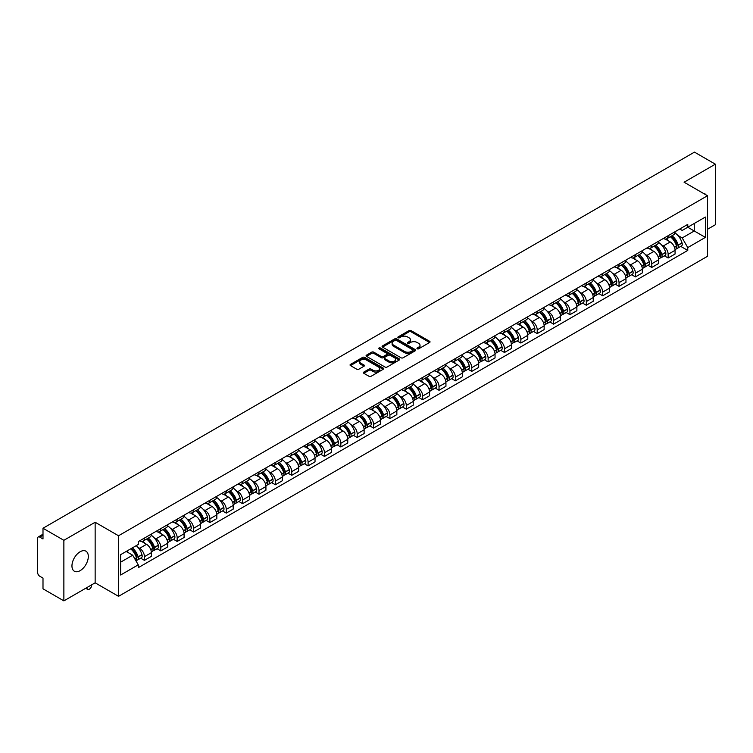<?xml version="1.0" encoding="UTF-8"?>
<svg xmlns="http://www.w3.org/2000/svg" width="753" height="753" viewBox="0 0 753 753"><rect width="100%" height="100%" fill="white"/><g stroke="black" fill="none" stroke-linecap="round" stroke-linejoin="round"><path stroke-width="1.13" d="M417.237 348.808A1.017 0.593 0 0 0 418.677 348.808L429.615 342.493A1.459 0.838 0 0 0 430.038 341.9A1.459 0.838 0 0 0 429.615 341.297L411.082 330.605A1.459 0.838 0 0 0 409.02 330.605L398.083 336.92A1.017 0.593 0 0 0 399.523 337.749L400.935 336.93A4.659 2.692 0 0 1 407.524 336.93L409.077 337.824A4.659 2.692 0 0 1 410.441 339.725A4.659 2.692 0 0 1 409.077 341.627L407.655 342.446A1.017 0.593 0 0 0 409.095 343.274L410.517 342.464A4.659 2.692 0 0 1 417.106 342.464L418.649 343.349A4.659 2.692 0 0 1 420.014 345.26A4.659 2.692 0 0 1 418.649 347.161L417.237 347.971A1.017 0.593 0 0 0 417.237 348.808L417.237 347.971M80.138 570.652A11.568 6.683 120 0 0 87.696 560.448A11.568 6.683 120 0 0 85.927 551.177A11.568 6.683 120 0 0 80.138 551.751A11.568 6.683 120 0 0 72.58 561.945A11.568 6.683 120 0 0 74.349 571.226A11.568 6.683 120 0 0 80.138 570.652M706.107 194.942A11.568 6.683 120 0 0 704.874 193.832A11.568 6.683 120 0 0 703.293 193.323M363.812 372.095A1.459 0.838 0 0 0 363.388 372.688A1.459 0.838 0 0 0 363.812 373.29L369.017 376.293A1.459 0.838 0 0 0 371.078 376.293L383.23 369.271A1.459 0.838 0 0 0 383.654 368.678A1.459 0.838 0 0 0 383.23 368.085L364.687 357.383A1.459 0.838 0 0 0 362.635 357.383L350.484 364.396A1.459 0.838 0 0 0 350.051 364.989A1.459 0.838 0 0 0 350.484 365.591L356.762 369.215A1.459 0.838 0 0 0 358.823 369.215L364.019 366.212A1.459 0.838 0 0 0 364.452 365.619A1.459 0.838 0 0 0 364.019 365.026L360.903 363.228A3.897 2.25 0 0 1 359.765 361.638A3.897 2.25 0 0 1 362.174 359.558A3.897 2.25 0 0 1 366.419 360.047L378.618 367.088A3.897 2.25 0 0 1 379.757 368.678A3.897 2.25 0 0 1 377.357 370.758A3.897 2.25 0 0 1 373.111 370.269L371.078 369.092A1.459 0.838 0 0 0 369.017 369.092L363.812 372.095L363.812 373.29M118.532 535.76L95.142 522.253L63.873 540.306L42.996 528.248L694.473 152.125L715.35 164.182L684.091 182.226L707.481 195.733L118.532 535.76L118.532 596.329L707.481 256.302L707.481 195.733M401.038 357.797A1.459 0.838 0 0 0 403.1 357.797L415.251 350.785A1.459 0.838 0 0 0 415.675 350.192A1.459 0.838 0 0 0 415.251 349.599L396.718 338.897A1.459 0.838 0 0 0 394.657 338.897L382.505 345.909A1.459 0.838 0 0 0 382.082 346.502A1.459 0.838 0 0 0 382.505 347.095L401.038 357.797M379.361 349.025A1.017 0.593 0 0 1 380.397 349.176L399.222 360.038L387.089 367.04A1.459 0.838 0 0 1 385.028 367.04L366.495 356.338L366.495 355.152A1.459 0.838 0 0 0 366.071 355.745A1.459 0.838 0 0 0 366.495 356.338M366.495 355.152L371.69 352.15A1.459 0.838 0 0 1 373.752 352.15L381.272 356.489A1.459 0.838 0 0 0 383.333 356.489L386.778 354.503A1.459 0.838 0 0 0 387.202 353.91A1.459 0.838 0 0 0 386.778 353.308L378.957 348.79A1.017 0.593 0 0 1 380.397 347.961L399.241 358.842A1.459 0.838 0 0 1 399.664 359.435A1.459 0.838 0 0 1 399.241 360.028L399.241 358.842M63.873 540.306L63.873 600.875L42.996 588.818L42.996 578.097L39.749 576.224A2.965 1.713 -120 0 1 37.65 572.591L37.65 538.31A2.965 1.713 -120 0 1 38.262 536.945L42.996 534.216M707.481 229.288L715.35 224.752L715.35 164.182M63.873 600.875L95.142 582.822L118.532 596.329M42.996 528.248L42.996 538.969L39.749 537.096A2.965 1.713 -120 0 0 38.262 536.945M668.137 235.708A6.824 3.944 60 0 1 666.725 238.776L673.653 234.776A6.824 3.944 -120 0 0 675.065 231.717M661.567 244.941L663.318 245.949A6.824 3.944 60 0 1 668.146 254.307L675.065 250.307A6.824 3.944 -120 0 0 670.236 241.948L665.285 239.087M675.065 250.307L675.065 254.006L668.146 257.997L664.391 255.832M666.725 238.776A6.824 3.944 60 0 1 663.365 238.466M668.146 254.307L668.146 257.997M651.778 245.158A6.824 3.944 60 0 1 650.366 248.226L657.284 244.226A6.824 3.944 -120 0 0 658.696 241.158M648.022 265.282L651.778 267.447L658.696 263.446L658.696 259.757A6.824 3.944 -120 0 0 653.877 251.398L648.917 248.537M650.366 248.226A6.824 3.944 60 0 1 647.006 247.916M645.208 254.392L646.949 255.399A6.824 3.944 60 0 1 651.778 263.757L651.778 267.447M635.41 254.608A6.824 3.944 60 0 1 633.998 257.667L640.925 253.676A6.824 3.944 -120 0 0 642.337 250.608M631.654 274.732L635.41 276.897L642.337 272.897L642.337 269.207A6.824 3.944 -120 0 0 637.509 260.849L632.558 257.987M633.998 257.667A6.824 3.944 60 0 1 630.638 257.366M628.84 263.832L630.581 264.84A6.824 3.944 60 0 1 635.41 273.198L635.41 276.897M619.041 264.058A6.824 3.944 60 0 1 617.629 267.117L624.557 263.126A6.824 3.944 -120 0 0 625.969 260.058M615.295 284.182L619.041 286.347L625.969 282.347L625.969 278.657A6.824 3.944 -120 0 0 621.14 270.299L616.189 267.437M617.629 267.117A6.824 3.944 60 0 1 614.269 266.816M612.471 273.283L614.222 274.29A6.824 3.944 60 0 1 619.041 282.648L619.041 286.347M602.682 273.508A6.824 3.944 60 0 1 601.27 276.567L608.189 272.567A6.824 3.944 -120 0 0 609.601 269.508M598.927 293.623L602.682 295.797L609.601 291.797L609.601 288.098A6.824 3.944 -120 0 0 604.781 279.74L599.821 276.878M601.27 276.567A6.824 3.944 60 0 1 597.91 276.257M596.112 282.733L597.854 283.74A6.824 3.944 60 0 1 602.682 292.098L602.682 295.797M586.314 282.949A6.824 3.944 60 0 1 584.902 286.018L591.82 282.017A6.824 3.944 -120 0 0 593.242 278.958M582.558 303.073L586.314 305.238L593.242 301.247L593.242 297.548A6.824 3.944 -120 0 0 588.413 289.19L583.453 286.328M584.902 286.018A6.824 3.944 60 0 1 581.542 285.707M579.744 292.183L581.485 293.19A6.824 3.944 60 0 1 586.314 301.548L586.314 305.238M569.946 292.399A6.824 3.944 60 0 1 568.534 295.468L575.461 291.467A6.824 3.944 -120 0 0 576.873 288.408M566.19 312.523L569.946 314.688L576.873 310.697L576.873 306.998A6.824 3.944 -120 0 0 572.045 298.64L567.094 295.778M568.534 295.468A6.824 3.944 60 0 1 565.174 295.157M563.376 301.633L565.126 302.64A6.824 3.944 60 0 1 569.946 310.998L569.946 314.688M553.587 301.849A6.824 3.944 60 0 1 552.165 304.918L559.093 300.918A6.824 3.944 -120 0 0 560.505 297.849M549.831 321.973L553.587 324.138L560.505 320.138L560.505 316.448A6.824 3.944 -120 0 0 555.686 308.09L550.725 305.229M552.165 304.918A6.824 3.944 60 0 1 548.815 304.607M547.007 311.083L548.758 312.09A6.824 3.944 60 0 1 553.587 320.449L553.587 324.138M537.218 311.3A6.824 3.944 60 0 1 535.807 314.359L542.725 310.368A6.824 3.944 -120 0 0 544.137 307.299M533.463 331.424L537.218 333.588L544.146 329.588L544.146 325.898A6.824 3.944 -120 0 0 539.317 317.54L534.357 314.679M535.807 314.359A6.824 3.944 60 0 1 532.446 314.057M530.649 320.524L532.39 321.531A6.824 3.944 60 0 1 537.218 329.889L537.218 333.588M520.85 320.75A6.824 3.944 60 0 1 519.438 323.809L526.366 319.818A6.824 3.944 -120 0 0 527.778 316.749M517.095 340.864L520.85 343.039L527.778 339.038L527.778 335.349A6.824 3.944 -120 0 0 522.949 326.99L517.998 324.129M519.438 323.809A6.824 3.944 60 0 1 516.078 323.508M514.28 329.974L516.031 330.981A6.824 3.944 60 0 1 520.85 339.339L520.85 343.039M504.482 330.2A6.824 3.944 60 0 1 503.07 333.259L509.997 329.259A6.824 3.944 -120 0 0 511.409 326.2M500.736 350.314L504.491 352.489L511.409 348.488L511.409 344.789A6.824 3.944 -120 0 0 506.581 336.431L501.63 333.57M503.07 333.259A6.824 3.944 60 0 1 499.71 332.948M497.912 339.424L499.663 340.431A6.824 3.944 60 0 1 504.491 348.79L504.491 352.489M488.123 339.641A6.824 3.944 60 0 1 486.711 342.709L493.629 338.709A6.824 3.944 -120 0 0 495.041 335.65M484.367 359.765L488.123 361.929L495.041 357.939L495.041 354.239A6.824 3.944 -120 0 0 490.222 345.881L485.261 343.02M486.711 342.709A6.824 3.944 60 0 1 483.351 342.399M481.553 348.874L483.294 349.881A6.824 3.944 60 0 1 488.123 358.24L488.123 361.929M471.755 349.091A6.824 3.944 60 0 1 470.343 352.159L477.27 348.159A6.824 3.944 -120 0 0 478.682 345.1M467.999 369.215L471.755 371.38L478.682 367.389L478.682 363.69A6.824 3.944 -120 0 0 473.853 355.331L468.903 352.47M470.343 352.159A6.824 3.944 60 0 1 466.982 351.849M465.185 358.324L466.926 359.332A6.824 3.944 60 0 1 471.755 367.69L471.755 371.38M455.386 358.541A6.824 3.944 60 0 1 453.974 361.609L460.902 357.609A6.824 3.944 -120 0 0 462.314 354.541M451.64 378.665L455.386 380.83L462.314 376.829L462.314 373.14A6.824 3.944 -120 0 0 457.485 364.781L452.534 361.92M453.974 361.609A6.824 3.944 60 0 1 450.614 361.299M448.816 367.765L450.567 368.782A6.824 3.944 60 0 1 455.386 377.14L455.386 380.83M439.027 367.991A6.824 3.944 60 0 1 437.615 371.05L444.534 367.059A6.824 3.944 -120 0 0 445.945 363.991M435.272 388.115L439.027 390.28L445.945 386.28L445.945 382.59A6.824 3.944 -120 0 0 441.126 374.232L436.166 371.37M437.615 371.05A6.824 3.944 60 0 1 434.255 370.749M432.457 377.215L434.199 378.222A6.824 3.944 60 0 1 439.027 386.581L439.027 390.28M422.659 377.441A6.824 3.944 60 0 1 421.247 380.5L428.165 376.509A6.824 3.944 -120 0 0 429.587 373.441M418.903 397.556L422.659 399.73L429.587 395.73L429.587 392.04A6.824 3.944 -120 0 0 424.758 383.682L419.798 380.82M421.247 380.5A6.824 3.944 60 0 1 417.887 380.19M416.089 386.666L417.83 387.673A6.824 3.944 60 0 1 422.659 396.031L422.659 399.73M406.291 386.891A6.824 3.944 60 0 1 404.879 389.95L411.806 385.95A6.824 3.944 -120 0 0 413.218 382.891M402.535 407.006L406.291 409.18L413.218 405.18L413.218 401.481A6.824 3.944 -120 0 0 408.39 393.122L403.439 390.261M404.879 389.95A6.824 3.944 60 0 1 401.518 389.64M399.721 396.116L401.471 397.123A6.824 3.944 60 0 1 406.291 405.481L406.291 409.18M389.932 396.332A6.824 3.944 60 0 1 388.51 399.401L395.438 395.4A6.824 3.944 -120 0 0 396.85 392.341M386.176 416.456L389.932 418.621L396.85 414.63L396.85 410.931A6.824 3.944 -120 0 0 392.031 402.573L387.07 399.711M388.51 399.401A6.824 3.944 60 0 1 385.159 399.09M383.352 405.566L385.103 406.573A6.824 3.944 60 0 1 389.932 414.931L389.932 418.621M373.563 405.782A6.824 3.944 60 0 1 372.151 408.851L379.07 404.85A6.824 3.944 -120 0 0 380.481 401.791M369.808 425.906L373.563 428.071L380.491 424.08L380.491 420.381A6.824 3.944 -120 0 0 375.662 412.023L370.702 409.161M372.151 408.851A6.824 3.944 60 0 1 368.791 408.54M366.993 415.016L368.735 416.023A6.824 3.944 60 0 1 373.563 424.381L373.563 428.071M357.195 415.232A6.824 3.944 60 0 1 355.783 418.301L362.711 414.301A6.824 3.944 -120 0 0 364.123 411.232M353.439 435.356L357.195 437.521L364.123 433.521L364.123 429.831A6.824 3.944 -120 0 0 359.294 421.473L354.343 418.612M355.783 418.301A6.824 3.944 60 0 1 352.423 417.99M350.625 424.457L352.376 425.473A6.824 3.944 60 0 1 357.195 433.832L357.195 437.521M340.827 424.683A6.824 3.944 60 0 1 339.415 427.742L346.342 423.751A6.824 3.944 -120 0 0 347.754 420.682M337.08 444.807L340.836 446.971L347.754 442.971L347.754 439.281A6.824 3.944 -120 0 0 342.926 430.923L337.975 428.062M339.415 427.742A6.824 3.944 60 0 1 336.054 427.44M334.257 433.907L336.007 434.914A6.824 3.944 60 0 1 340.836 443.272L340.836 446.971M324.468 434.133A6.824 3.944 60 0 1 323.056 437.192L329.974 433.191A6.824 3.944 -120 0 0 331.386 430.132M320.712 454.247L324.468 456.422L331.386 452.421L331.386 448.732A6.824 3.944 -120 0 0 326.567 440.373L321.606 437.512M323.056 437.192A6.824 3.944 60 0 1 319.696 436.881M317.898 443.357L319.639 444.364A6.824 3.944 60 0 1 324.468 452.722L324.468 456.422M308.099 443.583A6.824 3.944 60 0 1 306.687 446.642L313.615 442.642A6.824 3.944 -120 0 0 315.027 439.583M304.344 463.697L308.099 465.872L315.027 461.871L315.027 458.172A6.824 3.944 -120 0 0 310.198 449.814L305.247 446.953M306.687 446.642A6.824 3.944 60 0 1 303.327 446.331M301.529 452.807L303.271 453.814A6.824 3.944 60 0 1 308.099 462.173L308.099 465.872M291.731 453.024A6.824 3.944 60 0 1 290.319 456.092L297.247 452.092A6.824 3.944 -120 0 0 298.659 449.033M287.985 473.148L291.731 475.312L298.659 471.322L298.659 467.622A6.824 3.944 -120 0 0 293.83 459.264L288.879 456.403M290.319 456.092A6.824 3.944 60 0 1 286.959 455.781M285.161 462.257L286.912 463.264A6.824 3.944 60 0 1 291.731 471.623L291.731 475.312M275.372 462.474A6.824 3.944 60 0 1 273.96 465.542L280.878 461.542A6.824 3.944 -120 0 0 282.29 458.483M271.617 482.598L275.372 484.763L282.29 480.772L282.29 477.073A6.824 3.944 -120 0 0 277.471 468.714L272.511 465.853M273.96 465.542A6.824 3.944 60 0 1 270.6 465.232M268.802 471.707L270.543 472.715A6.824 3.944 60 0 1 275.372 481.073L275.372 484.763M259.004 471.924A6.824 3.944 60 0 1 257.592 474.992L264.51 470.992A6.824 3.944 -120 0 0 265.931 467.924M255.248 492.048L259.004 494.213L265.931 490.212L265.931 486.523A6.824 3.944 -120 0 0 261.103 478.164L256.142 475.303M257.592 474.992A6.824 3.944 60 0 1 254.232 474.682M252.434 481.148L254.175 482.165A6.824 3.944 60 0 1 259.004 490.523L259.004 494.213M242.635 481.374A6.824 3.944 60 0 1 241.224 484.433L248.151 480.442A6.824 3.944 -120 0 0 249.563 477.374M238.88 501.498L242.635 503.663L249.563 499.663L249.563 495.973A6.824 3.944 -120 0 0 244.734 487.615L239.783 484.753M241.224 484.433A6.824 3.944 60 0 1 237.863 484.132M236.066 490.598L237.816 491.605A6.824 3.944 60 0 1 242.635 499.964L242.635 503.663M226.276 490.824A6.824 3.944 60 0 1 224.855 493.883L231.783 489.883A6.824 3.944 -120 0 0 233.195 486.824M222.521 510.939L226.276 513.113L233.195 509.113L233.195 505.414A6.824 3.944 -120 0 0 228.375 497.055L223.415 494.194M224.855 493.883A6.824 3.944 60 0 1 221.504 493.573M219.697 500.048L221.448 501.056A6.824 3.944 60 0 1 226.276 509.414L226.276 513.113M209.908 500.274A6.824 3.944 60 0 1 208.496 503.333L215.414 499.333A6.824 3.944 -120 0 0 216.836 496.274M206.153 520.389L209.908 522.563L216.836 518.563L216.836 514.864A6.824 3.944 -120 0 0 212.007 506.505L207.047 503.644M208.496 503.333A6.824 3.944 60 0 1 205.136 503.023M203.338 509.499L205.08 510.506A6.824 3.944 60 0 1 209.908 518.864L209.908 522.563M193.54 509.715A6.824 3.944 60 0 1 192.128 512.784L199.056 508.783A6.824 3.944 -120 0 0 200.467 505.724M189.784 529.839L193.54 532.004L200.467 528.013L200.467 524.314A6.824 3.944 -120 0 0 195.639 515.956L190.688 513.094M192.128 512.784A6.824 3.944 60 0 1 188.768 512.473M186.97 518.949L188.721 519.956A6.824 3.944 60 0 1 193.54 528.314L193.54 532.004M177.171 519.165A6.824 3.944 60 0 1 175.76 522.234L182.687 518.233A6.824 3.944 -120 0 0 184.099 515.165M173.425 539.289L177.181 541.454L184.099 537.463L184.099 533.764A6.824 3.944 -120 0 0 179.27 525.406L174.32 522.544M175.76 522.234A6.824 3.944 60 0 1 172.399 521.923M170.602 528.399L172.352 529.406A6.824 3.944 60 0 1 177.181 537.764L177.181 541.454M160.813 528.615A6.824 3.944 60 0 1 159.401 531.674L166.319 527.684A6.824 3.944 -120 0 0 167.731 524.615M157.057 548.739L160.813 550.904L167.731 546.904L167.731 543.214A6.824 3.944 -120 0 0 162.912 534.856L157.951 531.995M159.401 531.674A6.824 3.944 60 0 1 156.04 531.373M154.243 537.84L155.984 538.847A6.824 3.944 60 0 1 160.813 547.215L160.813 550.904M144.444 538.066A6.824 3.944 60 0 1 143.032 541.125L149.96 537.134A6.824 3.944 -120 0 0 151.372 534.065M140.689 558.189L144.444 560.354L151.372 556.354L151.372 552.664A6.824 3.944 -120 0 0 146.543 544.306L141.592 541.445M143.032 541.125A6.824 3.944 60 0 1 139.672 540.823M137.874 547.29L139.616 548.297A6.824 3.944 60 0 1 144.444 556.655L144.444 560.354M679.733 229.016L682.199 230.437L705.382 217.052L694.266 223.472L694.266 230.983L682.199 237.948L677.935 235.491M120.631 562.171L132.697 555.206L138.26 564.835L120.631 575.01L120.631 554.66L138.26 544.485L138.26 541.633L687.762 224.385L687.762 227.227L705.382 237.402L687.762 247.586L682.199 237.948M705.382 217.052L705.382 237.402M138.26 564.835L138.26 567.677L687.762 250.429L687.762 247.586M95.142 522.253L95.142 582.822M132.697 555.206L126.193 551.45M680.75 246.382L687.762 250.429M417.642 348.95L418.649 348.366A4.659 2.692 0 0 0 420.014 346.465L420.014 345.26M410.441 339.725L410.441 340.94A4.659 2.692 0 0 1 409.077 342.841L408.06 343.424M429.596 342.502L411.082 331.809A1.459 0.838 0 0 0 409.02 331.809L398.488 337.89M415.251 349.599L415.251 350.785L396.718 340.102A1.459 0.838 0 0 0 394.657 340.102L382.524 347.105L382.505 345.909M412.672 350.606A1.017 0.593 0 0 0 412.672 349.778L396.407 340.384A1.017 0.593 0 0 0 394.967 340.384L393.471 341.241A4.659 2.692 0 0 0 392.106 343.142A4.659 2.692 0 0 0 393.471 345.043L404.596 351.472A4.659 2.692 0 0 0 411.185 351.472L412.672 350.606L412.672 351.82A1.017 0.593 0 0 0 412.973 351.397L412.973 350.192M392.106 343.142L392.106 344.356A4.659 2.692 0 0 0 393.471 346.258L393.471 345.043M412.672 351.82L411.185 352.677A4.659 2.692 0 0 1 404.596 352.677L393.471 346.258M366.513 356.357L371.69 353.364L371.69 352.15M387.202 353.91L387.202 355.115A1.459 0.838 0 0 1 386.778 355.708L383.333 357.703A1.459 0.838 0 0 1 381.272 357.703L373.752 353.364A1.459 0.838 0 0 0 371.69 353.364M389.066 360.998A3.897 2.25 0 0 0 393.32 361.487A3.897 2.25 0 0 0 395.72 359.407A3.897 2.25 0 0 0 394.581 357.816L390.28 355.331A1.459 0.838 0 0 0 388.219 355.331L384.774 357.327A1.459 0.838 0 0 0 384.341 357.92A1.459 0.838 0 0 0 384.774 358.513L389.066 360.998L389.066 362.202A3.897 2.25 0 0 0 393.32 362.692A3.897 2.25 0 0 0 395.72 360.612L395.72 359.407M384.341 357.92L384.341 359.134A1.459 0.838 0 0 0 384.774 359.727L384.774 358.513M389.066 362.202L384.774 359.727M379.757 368.678L379.757 369.892A3.897 2.25 0 0 1 377.357 371.973A3.897 2.25 0 0 1 373.111 371.483L371.078 370.307A1.459 0.838 0 0 0 369.017 370.307L363.831 373.3M359.765 361.638L359.765 362.842A3.897 2.25 0 0 0 360.903 364.433L360.903 363.228M364 366.222L360.903 364.433M383.211 369.281L364.687 358.597A1.459 0.838 0 0 0 362.635 358.597L350.503 365.6M670.716 236.47A9.347 5.393 60 0 1 670.763 236.498A9.347 5.393 60 0 1 676.919 244.885L676.966 245.083A1.817 1.045 60 0 1 676.683 246.504A1.817 1.045 60 0 1 676.646 246.532M670.311 236.706A11.276 6.513 60 0 1 676.505 246.015L676.561 246.203A3.746 2.165 60 0 1 675.968 249.149L675.036 249.685M676.608 248.321A3.746 2.165 -120 0 0 677.644 248.179A3.746 2.165 -120 0 0 678.237 245.233L678.18 245.045A11.276 6.513 -120 0 0 671.987 235.736M674.923 232.912A11.276 6.513 60 0 1 682.011 242.833L682.067 243.021A3.746 2.165 60 0 1 681.474 245.967L677.644 248.179M666.461 238.908A11.276 6.513 60 0 1 668.815 241.129M674.302 241.148L675.733 241.977M654.348 245.92A9.347 5.393 60 0 1 654.395 245.949A9.347 5.393 60 0 1 660.55 254.335L660.607 254.523A1.817 1.045 60 0 1 660.315 255.954A1.817 1.045 60 0 1 660.277 255.973M653.943 246.156A11.276 6.513 60 0 1 660.136 255.455L660.193 255.653A3.746 2.165 60 0 1 659.6 258.59L658.668 259.136M660.24 257.761A3.746 2.165 -120 0 0 661.285 257.63A3.746 2.165 -120 0 0 661.878 254.683L661.821 254.486A11.276 6.513 -120 0 0 655.618 245.186M658.555 242.362A11.276 6.513 60 0 1 665.643 252.283L665.699 252.471A3.746 2.165 60 0 1 665.106 255.418L661.285 257.63M650.093 248.358A11.276 6.513 60 0 1 652.456 250.58M657.934 250.589L659.374 251.427M637.989 255.371A9.347 5.393 60 0 1 638.036 255.399A9.347 5.393 60 0 1 644.182 263.785L644.239 263.974A1.817 1.045 60 0 1 643.947 265.404A1.817 1.045 60 0 1 643.909 265.423M637.575 255.606A11.276 6.513 60 0 1 643.777 264.905L643.834 265.103A3.746 2.165 60 0 1 643.241 268.04L642.309 268.576M643.881 267.211A3.746 2.165 -120 0 0 644.916 267.07A3.746 2.165 -120 0 0 645.509 264.134L645.453 263.936A11.276 6.513 -120 0 0 639.259 254.636M642.196 251.813A11.276 6.513 60 0 1 649.284 261.724L649.34 261.922A3.746 2.165 60 0 1 648.747 264.858L644.916 267.07M633.734 257.799A11.276 6.513 60 0 1 636.087 260.03M641.565 260.039L643.006 260.867M621.62 264.821A9.347 5.393 60 0 1 621.667 264.84A9.347 5.393 60 0 1 627.814 273.235L627.87 273.424A1.817 1.045 60 0 1 627.588 274.854A1.817 1.045 60 0 1 627.541 274.873M621.216 265.056A11.276 6.513 60 0 1 627.409 274.356L627.465 274.553A3.746 2.165 60 0 1 626.873 277.49L625.941 278.026M627.513 276.662A3.746 2.165 -120 0 0 628.548 276.52A3.746 2.165 -120 0 0 629.141 273.584L629.084 273.386A11.276 6.513 -120 0 0 622.891 264.087M625.828 261.253A11.276 6.513 60 0 1 632.915 271.174L632.972 271.372A3.746 2.165 60 0 1 632.379 274.308L628.548 276.52M617.366 267.249A11.276 6.513 60 0 1 619.719 269.47M625.206 269.489L626.637 270.318M605.252 274.261A9.347 5.393 60 0 1 605.299 274.29A9.347 5.393 60 0 1 611.455 282.676L611.511 282.874A1.817 1.045 60 0 1 611.22 284.305A1.817 1.045 60 0 1 611.182 284.323M604.847 274.497A11.276 6.513 60 0 1 611.041 283.806L611.097 283.994A3.746 2.165 60 0 1 610.504 286.94L609.572 287.477M611.144 286.112A3.746 2.165 -120 0 0 612.189 285.971A3.746 2.165 -120 0 0 612.773 283.034L612.726 282.836A11.276 6.513 -120 0 0 606.523 273.537M609.459 270.704A11.276 6.513 60 0 1 616.547 280.624L616.603 280.822A3.746 2.165 60 0 1 616.01 283.759L612.189 285.971M600.998 276.699A11.276 6.513 60 0 1 603.36 278.921M608.838 278.939L610.278 279.768M588.893 283.712A9.347 5.393 60 0 1 588.94 283.74A9.347 5.393 60 0 1 595.086 292.126L595.143 292.324A1.817 1.045 60 0 1 594.851 293.745A1.817 1.045 60 0 1 594.814 293.774M588.479 283.947A11.276 6.513 60 0 1 594.682 293.256L594.729 293.444A3.746 2.165 60 0 1 594.145 296.39L593.213 296.927M594.785 295.562A3.746 2.165 -120 0 0 595.821 295.421A3.746 2.165 -120 0 0 596.414 292.475L596.357 292.286A11.276 6.513 -120 0 0 590.164 282.977M593.1 280.154A11.276 6.513 60 0 1 600.188 290.074L600.245 290.263A3.746 2.165 60 0 1 599.652 293.209L595.821 295.421M584.639 286.149A11.276 6.513 60 0 1 586.992 288.371M592.47 288.39L593.91 289.218M572.525 293.162A9.347 5.393 60 0 1 572.572 293.19A9.347 5.393 60 0 1 578.718 301.577L578.775 301.774A1.817 1.045 60 0 1 578.492 303.195A1.817 1.045 60 0 1 578.445 303.224M572.12 293.397A11.276 6.513 60 0 1 578.313 302.706L578.37 302.894A3.746 2.165 60 0 1 577.777 305.84L576.845 306.377M578.417 305.012A3.746 2.165 -120 0 0 579.452 304.871A3.746 2.165 -120 0 0 580.045 301.925L579.989 301.737A11.276 6.513 -120 0 0 573.795 292.428M576.732 289.604A11.276 6.513 60 0 1 583.82 299.525L583.876 299.713A3.746 2.165 60 0 1 583.283 302.659L579.452 304.871M568.27 295.6A11.276 6.513 60 0 1 570.623 297.821M576.111 297.83L577.542 298.668M556.156 302.612A9.347 5.393 60 0 1 556.203 302.64A9.347 5.393 60 0 1 562.359 311.027L562.416 311.215A1.817 1.045 60 0 1 562.124 312.646A1.817 1.045 60 0 1 562.086 312.664M555.752 302.847A11.276 6.513 60 0 1 561.945 312.147L562.002 312.344A3.746 2.165 60 0 1 561.409 315.281L560.477 315.827M562.049 314.453A3.746 2.165 -120 0 0 563.084 314.312A3.746 2.165 -120 0 0 563.677 311.375L563.62 311.177A11.276 6.513 -120 0 0 557.427 301.878M560.364 299.054A11.276 6.513 60 0 1 567.451 308.975L567.508 309.163A3.746 2.165 60 0 1 566.915 312.109L563.084 314.312M551.902 305.05A11.276 6.513 60 0 1 554.255 307.271M559.743 307.28L561.183 308.109M539.797 312.062A9.347 5.393 60 0 1 539.845 312.09A9.347 5.393 60 0 1 545.991 320.477L546.047 320.665A1.817 1.045 60 0 1 545.756 322.096A1.817 1.045 60 0 1 545.718 322.115M539.383 312.297A11.276 6.513 60 0 1 545.577 321.597L545.633 321.795A3.746 2.165 60 0 1 545.04 324.731L544.108 325.268M545.68 323.903A3.746 2.165 -120 0 0 546.725 323.762A3.746 2.165 -120 0 0 547.318 320.825L547.262 320.627A11.276 6.513 -120 0 0 541.059 311.328M543.995 308.504A11.276 6.513 60 0 1 551.092 318.415L551.14 318.613A3.746 2.165 60 0 1 550.556 321.55L546.725 323.762M535.543 314.49A11.276 6.513 60 0 1 537.896 316.712M543.374 316.731L544.814 317.559M523.429 321.512A9.347 5.393 60 0 1 523.476 321.531A9.347 5.393 60 0 1 529.623 329.927L529.679 330.115A1.817 1.045 60 0 1 529.397 331.546A1.817 1.045 60 0 1 529.35 331.565M523.015 321.747A11.276 6.513 60 0 1 529.218 331.047L529.274 331.245A3.746 2.165 60 0 1 528.681 334.181L527.749 334.718M529.321 333.353A3.746 2.165 -120 0 0 530.357 333.212A3.746 2.165 -120 0 0 530.95 330.275L530.893 330.078A11.276 6.513 -120 0 0 524.7 320.778M527.637 317.945A11.276 6.513 60 0 1 534.724 327.866L534.781 328.063A3.746 2.165 60 0 1 534.188 331L530.357 333.212M519.175 323.941A11.276 6.513 60 0 1 521.528 326.162M527.006 326.181L528.446 327.009M507.061 330.953A9.347 5.393 60 0 1 507.108 330.981A9.347 5.393 60 0 1 513.264 339.368L513.311 339.565A1.817 1.045 60 0 1 513.028 340.996A1.817 1.045 60 0 1 512.991 341.015M506.656 331.188A11.276 6.513 60 0 1 512.849 340.497L512.906 340.685A3.746 2.165 60 0 1 512.313 343.632L511.381 344.168M512.953 342.803A3.746 2.165 -120 0 0 513.988 342.662A3.746 2.165 -120 0 0 514.581 339.716L514.525 339.528A11.276 6.513 -120 0 0 508.331 330.228M511.268 327.395A11.276 6.513 60 0 1 518.356 337.316L518.412 337.513A3.746 2.165 60 0 1 517.819 340.45L513.988 342.662M502.806 333.391A11.276 6.513 60 0 1 505.159 335.612M510.647 335.631L512.078 336.459M490.692 340.403A9.347 5.393 60 0 1 490.74 340.431A9.347 5.393 60 0 1 496.895 348.818L496.952 349.016A1.817 1.045 60 0 1 496.66 350.437A1.817 1.045 60 0 1 496.622 350.465M490.288 340.638A11.276 6.513 60 0 1 496.481 349.947L496.538 350.136A3.746 2.165 60 0 1 495.945 353.082L495.013 353.618M496.585 352.253A3.746 2.165 -120 0 0 497.629 352.112A3.746 2.165 -120 0 0 498.222 349.166L498.166 348.978A11.276 6.513 -120 0 0 491.963 339.669M494.9 336.845A11.276 6.513 60 0 1 501.987 346.766L502.044 346.954A3.746 2.165 60 0 1 501.451 349.9L497.629 352.112M486.438 342.841A11.276 6.513 60 0 1 488.801 345.062M494.279 345.081L495.719 345.909M474.334 349.853A9.347 5.393 60 0 1 474.381 349.881A9.347 5.393 60 0 1 480.527 358.268L480.583 358.466A1.817 1.045 60 0 1 480.301 359.887A1.817 1.045 60 0 1 480.254 359.906M473.919 350.089A11.276 6.513 60 0 1 480.122 359.397L480.179 359.586A3.746 2.165 60 0 1 479.586 362.532L478.654 363.068M480.226 361.704A3.746 2.165 -120 0 0 481.261 361.562A3.746 2.165 -120 0 0 481.854 358.616L481.798 358.428A11.276 6.513 -120 0 0 475.604 349.119M478.541 346.295A11.276 6.513 60 0 1 485.629 356.216L485.685 356.404A3.746 2.165 60 0 1 485.092 359.35L481.261 361.562M470.079 352.291A11.276 6.513 60 0 1 472.432 354.512M477.91 354.522L479.35 355.36M457.965 359.303A9.347 5.393 60 0 1 458.012 359.332A9.347 5.393 60 0 1 464.159 367.718L464.215 367.906A1.817 1.045 60 0 1 463.933 369.337A1.817 1.045 60 0 1 463.886 369.356M457.56 359.539A11.276 6.513 60 0 1 463.754 368.838L463.81 369.036A3.746 2.165 60 0 1 463.217 371.973L462.286 372.519M463.857 371.144A3.746 2.165 -120 0 0 464.893 371.003A3.746 2.165 -120 0 0 465.486 368.066L465.429 367.869A11.276 6.513 -120 0 0 459.236 358.569M462.173 355.745A11.276 6.513 60 0 1 469.26 365.666L469.317 365.854A3.746 2.165 60 0 1 468.724 368.801L464.893 371.003M453.711 361.732A11.276 6.513 60 0 1 456.064 363.963M461.551 363.972L462.982 364.8M441.597 368.754A9.347 5.393 60 0 1 441.644 368.782A9.347 5.393 60 0 1 447.8 377.168L447.856 377.357A1.817 1.045 60 0 1 447.564 378.787A1.817 1.045 60 0 1 447.527 378.806M441.192 368.989A11.276 6.513 60 0 1 447.386 378.288L447.442 378.486A3.746 2.165 60 0 1 446.849 381.423L445.917 381.959M447.489 380.594A3.746 2.165 -120 0 0 448.534 380.453A3.746 2.165 -120 0 0 449.117 377.517L449.07 377.319A11.276 6.513 -120 0 0 442.868 368.019M445.804 365.186A11.276 6.513 60 0 1 452.892 375.107L452.948 375.305A3.746 2.165 60 0 1 452.355 378.241L448.534 380.453M437.342 371.182A11.276 6.513 60 0 1 439.705 373.403M445.183 373.422L446.623 374.25M425.238 378.204A9.347 5.393 60 0 1 425.285 378.222A9.347 5.393 60 0 1 431.431 386.609L431.488 386.807A1.817 1.045 60 0 1 431.196 388.237A1.817 1.045 60 0 1 431.158 388.256M424.824 378.439A11.276 6.513 60 0 1 431.027 387.739L431.074 387.936A3.746 2.165 60 0 1 430.49 390.873L429.558 391.409M431.13 390.045A3.746 2.165 -120 0 0 432.166 389.903A3.746 2.165 -120 0 0 432.759 386.967L432.702 386.769A11.276 6.513 -120 0 0 426.509 377.469M429.445 374.636A11.276 6.513 60 0 1 436.533 384.557L436.589 384.755A3.746 2.165 60 0 1 435.996 387.691L432.166 389.903M420.983 380.632A11.276 6.513 60 0 1 423.337 382.853M428.815 382.872L430.255 383.701M408.87 387.644A9.347 5.393 60 0 1 408.917 387.673A9.347 5.393 60 0 1 415.063 396.059L415.119 396.257A1.817 1.045 60 0 1 414.837 397.688A1.817 1.045 60 0 1 414.79 397.706M408.465 387.88A11.276 6.513 60 0 1 414.658 397.189L414.715 397.377A3.746 2.165 60 0 1 414.122 400.323L413.19 400.86M414.762 399.495A3.746 2.165 -120 0 0 415.797 399.354A3.746 2.165 -120 0 0 416.39 396.407L416.334 396.219A11.276 6.513 -120 0 0 410.14 386.91M413.077 384.086A11.276 6.513 60 0 1 420.165 394.007L420.221 394.205A3.746 2.165 60 0 1 419.628 397.142L415.797 399.354M404.615 390.082A11.276 6.513 60 0 1 406.968 392.304M412.456 392.322L413.886 393.151M392.501 397.095A9.347 5.393 60 0 1 392.548 397.123A9.347 5.393 60 0 1 398.704 405.509L398.761 405.707A1.817 1.045 60 0 1 398.469 407.128A1.817 1.045 60 0 1 398.431 407.157M392.097 397.33A11.276 6.513 60 0 1 398.29 406.639L398.346 406.827A3.746 2.165 60 0 1 397.753 409.773L396.822 410.31M398.393 408.945A3.746 2.165 -120 0 0 399.429 408.804A3.746 2.165 -120 0 0 400.022 405.858L399.965 405.669A11.276 6.513 -120 0 0 393.772 396.36M396.709 393.537A11.276 6.513 60 0 1 403.796 403.457L403.853 403.646A3.746 2.165 60 0 1 403.26 406.592L399.429 408.804M388.247 399.532A11.276 6.513 60 0 1 390.6 401.754M396.087 401.773L397.528 402.601M376.142 406.545A9.347 5.393 60 0 1 376.189 406.573A9.347 5.393 60 0 1 382.336 414.959L382.392 415.157A1.817 1.045 60 0 1 382.1 416.578A1.817 1.045 60 0 1 382.063 416.597M375.728 406.78A11.276 6.513 60 0 1 381.922 416.08L381.978 416.277A3.746 2.165 60 0 1 381.385 419.223L380.453 419.76M382.025 418.395A3.746 2.165 -120 0 0 383.07 418.254A3.746 2.165 -120 0 0 383.663 415.308L383.606 415.119A11.276 6.513 -120 0 0 377.404 405.811M380.34 402.987A11.276 6.513 60 0 1 387.437 412.908L387.484 413.096A3.746 2.165 60 0 1 386.901 416.042L383.07 418.254M371.888 408.983A11.276 6.513 60 0 1 374.241 411.204M379.719 411.213L381.159 412.051M359.774 415.995A9.347 5.393 60 0 1 359.821 416.023A9.347 5.393 60 0 1 365.967 424.41L366.024 424.598A1.817 1.045 60 0 1 365.742 426.029A1.817 1.045 60 0 1 365.694 426.047M359.36 416.23A11.276 6.513 60 0 1 365.563 425.53L365.619 425.727A3.746 2.165 60 0 1 365.026 428.664L364.094 429.21M365.666 427.836A3.746 2.165 -120 0 0 366.702 427.695A3.746 2.165 -120 0 0 367.295 424.758L367.238 424.56A11.276 6.513 -120 0 0 361.045 415.261M363.981 412.437A11.276 6.513 60 0 1 371.069 422.348L371.125 422.546A3.746 2.165 60 0 1 370.532 425.492L366.702 427.695M355.52 418.423A11.276 6.513 60 0 1 357.873 420.654M363.351 420.663L364.791 421.492M343.406 425.445A9.347 5.393 60 0 1 343.453 425.473A9.347 5.393 60 0 1 349.608 433.86L349.656 434.048A1.817 1.045 60 0 1 349.373 435.479A1.817 1.045 60 0 1 349.336 435.498M343.001 425.68A11.276 6.513 60 0 1 349.194 434.98L349.251 435.178A3.746 2.165 60 0 1 348.658 438.114L347.726 438.651M349.298 437.286A3.746 2.165 -120 0 0 350.333 437.145A3.746 2.165 -120 0 0 350.926 434.208L350.87 434.01A11.276 6.513 -120 0 0 344.676 424.711M347.613 421.878A11.276 6.513 60 0 1 354.701 431.798L354.757 431.996A3.746 2.165 60 0 1 354.164 434.933L350.333 437.145M339.151 427.873A11.276 6.513 60 0 1 341.504 430.095M346.992 430.114L348.423 430.942M327.037 434.895A9.347 5.393 60 0 1 327.084 434.914A9.347 5.393 60 0 1 333.24 443.301L333.297 443.498A1.817 1.045 60 0 1 333.005 444.929A1.817 1.045 60 0 1 332.967 444.948M326.633 435.13A11.276 6.513 60 0 1 332.826 444.43L332.882 444.628A3.746 2.165 60 0 1 332.289 447.564L331.358 448.101M332.93 446.736A3.746 2.165 -120 0 0 333.974 446.595A3.746 2.165 -120 0 0 334.567 443.658L334.511 443.461A11.276 6.513 -120 0 0 328.308 434.161M331.245 431.328A11.276 6.513 60 0 1 338.332 441.249L338.389 441.446A3.746 2.165 60 0 1 337.796 444.383L333.974 446.595M322.783 437.324A11.276 6.513 60 0 1 325.145 439.545M330.623 439.564L332.064 440.392M310.678 444.336A9.347 5.393 60 0 1 310.725 444.364A9.347 5.393 60 0 1 316.872 452.751L316.928 452.948A1.817 1.045 60 0 1 316.646 454.37A1.817 1.045 60 0 1 316.599 454.398M310.264 444.571A11.276 6.513 60 0 1 316.467 453.88L316.524 454.068A3.746 2.165 60 0 1 315.931 457.015L314.999 457.551M316.571 456.186A3.746 2.165 -120 0 0 317.606 456.045A3.746 2.165 -120 0 0 318.199 453.099L318.142 452.911A11.276 6.513 -120 0 0 311.949 443.602M314.886 440.778A11.276 6.513 60 0 1 321.973 450.699L322.03 450.896A3.746 2.165 60 0 1 321.437 453.833L317.606 456.045M306.424 446.774A11.276 6.513 60 0 1 308.777 448.995M314.255 449.014L315.695 449.842M294.31 453.786A9.347 5.393 60 0 1 294.357 453.814A9.347 5.393 60 0 1 300.503 462.201L300.56 462.398A1.817 1.045 60 0 1 300.278 463.82A1.817 1.045 60 0 1 300.231 463.848M293.905 454.021A11.276 6.513 60 0 1 300.099 463.33L300.155 463.519A3.746 2.165 60 0 1 299.562 466.465L298.63 467.001M300.202 465.636A3.746 2.165 -120 0 0 301.238 465.495A3.746 2.165 -120 0 0 301.831 462.549L301.774 462.361A11.276 6.513 -120 0 0 295.581 453.052M298.517 450.228A11.276 6.513 60 0 1 305.605 460.149L305.662 460.337A3.746 2.165 60 0 1 305.069 463.283L301.238 465.495M290.056 456.224A11.276 6.513 60 0 1 292.409 458.445M297.896 458.464L299.327 459.292M277.942 463.236A9.347 5.393 60 0 1 277.989 463.264A9.347 5.393 60 0 1 284.145 471.651L284.201 471.849A1.817 1.045 60 0 1 283.909 473.27A1.817 1.045 60 0 1 283.872 473.289M277.537 463.471A11.276 6.513 60 0 1 283.73 472.771L283.787 472.969A3.746 2.165 60 0 1 283.194 475.915L282.262 476.451M283.834 475.087A3.746 2.165 -120 0 0 284.879 474.945A3.746 2.165 -120 0 0 285.462 471.999L285.415 471.811A11.276 6.513 -120 0 0 279.212 462.502M282.149 459.678A11.276 6.513 60 0 1 289.237 469.599L289.293 469.787A3.746 2.165 60 0 1 288.7 472.733L284.879 474.945M273.687 465.674A11.276 6.513 60 0 1 276.05 467.895M281.528 467.905L282.968 468.743M261.583 472.686A9.347 5.393 60 0 1 261.63 472.715A9.347 5.393 60 0 1 267.776 481.101L267.833 481.289A1.817 1.045 60 0 1 267.541 482.72A1.817 1.045 60 0 1 267.503 482.739M261.169 472.922A11.276 6.513 60 0 1 267.371 482.221L267.419 482.419A3.746 2.165 60 0 1 266.835 485.356L265.903 485.901M267.475 484.527A3.746 2.165 -120 0 0 268.51 484.386A3.746 2.165 -120 0 0 269.103 481.449L269.047 481.252A11.276 6.513 -120 0 0 262.853 471.952M265.79 469.128A11.276 6.513 60 0 1 272.878 479.04L272.934 479.237A3.746 2.165 60 0 1 272.341 482.184L268.51 484.386M257.328 475.115A11.276 6.513 60 0 1 259.681 477.346M265.16 477.355L266.6 478.183M245.214 482.136A9.347 5.393 60 0 1 245.262 482.165A9.347 5.393 60 0 1 251.408 490.551L251.464 490.74A1.817 1.045 60 0 1 251.182 492.17A1.817 1.045 60 0 1 251.135 492.189M244.81 482.372A11.276 6.513 60 0 1 251.003 491.671L251.06 491.869A3.746 2.165 60 0 1 250.467 494.806L249.535 495.342M251.107 493.977A3.746 2.165 -120 0 0 252.142 493.836A3.746 2.165 -120 0 0 252.735 490.9L252.679 490.702A11.276 6.513 -120 0 0 246.485 481.402M249.422 478.569A11.276 6.513 60 0 1 256.509 488.49L256.566 488.688A3.746 2.165 60 0 1 255.973 491.624L252.142 493.836M240.96 484.565A11.276 6.513 60 0 1 243.313 486.786M248.801 486.805L250.231 487.633M228.846 491.577A9.347 5.393 60 0 1 228.893 491.605A9.347 5.393 60 0 1 235.049 499.992L235.105 500.19A1.817 1.045 60 0 1 234.814 501.62A1.817 1.045 60 0 1 234.776 501.639M228.441 491.822A11.276 6.513 60 0 1 234.635 501.121L234.691 501.319A3.746 2.165 60 0 1 234.098 504.256L233.166 504.792M234.738 503.428A3.746 2.165 -120 0 0 235.774 503.286A3.746 2.165 -120 0 0 236.367 500.35L236.31 500.152A11.276 6.513 -120 0 0 230.117 490.852M233.054 488.019A11.276 6.513 60 0 1 240.141 497.94L240.198 498.138A3.746 2.165 60 0 1 239.605 501.074L235.774 503.286M224.592 494.015A11.276 6.513 60 0 1 226.945 496.236M232.432 496.255L233.872 497.084M212.487 501.027A9.347 5.393 60 0 1 212.534 501.056A9.347 5.393 60 0 1 218.681 509.442L218.737 509.64A1.817 1.045 60 0 1 218.445 511.061A1.817 1.045 60 0 1 218.408 511.089M212.073 501.263A11.276 6.513 60 0 1 218.266 510.572L218.323 510.76A3.746 2.165 60 0 1 217.73 513.706L216.798 514.243M218.379 512.878A3.746 2.165 -120 0 0 219.415 512.737A3.746 2.165 -120 0 0 220.008 509.79L219.951 509.602A11.276 6.513 -120 0 0 213.748 500.293M216.685 497.469A11.276 6.513 60 0 1 223.782 507.39L223.829 507.588A3.746 2.165 60 0 1 223.246 510.525L219.415 512.737M208.233 503.465A11.276 6.513 60 0 1 210.586 505.687M216.064 505.705L217.504 506.534M196.119 510.478A9.347 5.393 60 0 1 196.166 510.506A9.347 5.393 60 0 1 202.312 518.892L202.369 519.09A1.817 1.045 60 0 1 202.086 520.511A1.817 1.045 60 0 1 202.039 520.539M195.705 510.713A11.276 6.513 60 0 1 201.908 520.022L201.964 520.21A3.746 2.165 60 0 1 201.371 523.156L200.439 523.693M202.011 522.328A3.746 2.165 -120 0 0 203.046 522.187A3.746 2.165 -120 0 0 203.639 519.241L203.583 519.052A11.276 6.513 -120 0 0 197.39 509.743M200.326 506.92A11.276 6.513 60 0 1 207.414 516.84L207.47 517.029A3.746 2.165 60 0 1 206.877 519.975L203.046 522.187M191.864 512.915A11.276 6.513 60 0 1 194.218 515.137M199.696 515.156L201.136 515.984M179.751 519.928A9.347 5.393 60 0 1 179.798 519.956A9.347 5.393 60 0 1 185.953 528.342L186 528.54A1.817 1.045 60 0 1 185.718 529.961A1.817 1.045 60 0 1 185.68 529.98M179.346 520.163A11.276 6.513 60 0 1 185.539 529.463L185.596 529.66A3.746 2.165 60 0 1 185.003 532.606L184.071 533.143M185.643 531.778A3.746 2.165 -120 0 0 186.678 531.637A3.746 2.165 -120 0 0 187.271 528.691L187.215 528.493A11.276 6.513 -120 0 0 181.021 519.194M183.958 516.37A11.276 6.513 60 0 1 191.046 526.291L191.102 526.479A3.746 2.165 60 0 1 190.509 529.425L186.678 531.637M175.496 522.366A11.276 6.513 60 0 1 177.849 524.587M183.337 524.596L184.767 525.434M163.382 529.378A9.347 5.393 60 0 1 163.429 529.406A9.347 5.393 60 0 1 169.585 537.793L169.641 537.981A1.817 1.045 60 0 1 169.35 539.412A1.817 1.045 60 0 1 169.312 539.43M162.977 529.613A11.276 6.513 60 0 1 169.171 538.913L169.227 539.11A3.746 2.165 60 0 1 168.634 542.047L167.703 542.584M169.274 541.219A3.746 2.165 -120 0 0 170.319 541.078A3.746 2.165 -120 0 0 170.912 538.141L170.856 537.943A11.276 6.513 -120 0 0 164.653 528.644M167.59 525.82A11.276 6.513 60 0 1 174.677 535.731L174.734 535.929A3.746 2.165 60 0 1 174.141 538.875L170.319 541.078M159.128 531.806A11.276 6.513 60 0 1 161.49 534.037M166.968 534.046L168.408 534.875M147.023 538.828A9.347 5.393 60 0 1 147.07 538.847A9.347 5.393 60 0 1 153.217 547.243L153.273 547.431A1.817 1.045 60 0 1 152.991 548.862A1.817 1.045 60 0 1 152.944 548.881M146.609 539.063A11.276 6.513 60 0 1 152.812 548.363L152.868 548.56A3.746 2.165 60 0 1 152.275 551.497L151.344 552.034M152.915 550.669A3.746 2.165 -120 0 0 153.951 550.528A3.746 2.165 -120 0 0 154.544 547.591L154.487 547.393A11.276 6.513 -120 0 0 148.294 538.094M151.231 535.261A11.276 6.513 60 0 1 158.318 545.181L158.375 545.379A3.746 2.165 60 0 1 157.782 548.316L153.951 550.528M142.769 541.256A11.276 6.513 60 0 1 145.122 543.478M150.6 543.497L152.04 544.325M131.163 548.579A9.347 5.393 60 0 1 136.848 556.683L136.905 556.881A1.817 1.045 60 0 1 136.622 558.312A1.817 1.045 60 0 1 136.575 558.331M86.953 587.547L86.953 587.848A3.341 1.93 120 0 0 87.649 589.383A3.341 1.93 120 0 0 90.219 588.488A3.341 1.93 120 0 0 91.678 585.128L91.678 584.827M87.649 589.383L86.284 588.592A3.341 1.93 -60 0 1 85.861 588.178M130.683 548.852A11.276 6.513 60 0 1 136.444 557.813L136.5 558.011A3.746 2.165 60 0 1 135.982 560.9M136.547 560.119A3.746 2.165 -120 0 0 137.583 559.978A3.746 2.165 -120 0 0 138.176 557.041L138.119 556.844A11.276 6.513 -120 0 0 132.368 547.883M136.189 545.671A11.276 6.513 60 0 1 141.95 554.632L142.006 554.829A3.746 2.165 60 0 1 141.413 557.766L137.583 559.978M126.852 551.064A11.276 6.513 60 0 1 128.754 552.928M134.241 552.947L135.672 553.775M160.813 547.215L167.731 543.214M177.181 537.764L184.099 533.764M193.54 528.314L200.467 524.314M209.908 518.864L216.836 514.864M226.276 509.414L233.195 505.414M242.635 499.964L249.563 495.973M259.004 490.523L265.931 486.523M275.372 481.073L282.29 477.073M291.731 471.623L298.659 467.622M308.099 462.173L315.027 458.172M324.468 452.722L331.386 448.732M340.836 443.272L347.754 439.281M357.195 433.832L364.123 429.831M373.563 424.381L380.491 420.381M389.932 414.931L396.85 410.931M406.291 405.481L413.218 401.481M422.659 396.031L429.587 392.04M439.027 386.581L445.945 382.59M455.386 377.14L462.314 373.14M471.755 367.69L478.682 363.69M488.123 358.24L495.041 354.239M504.491 348.79L511.409 344.789M520.85 339.339L527.778 335.349M537.218 329.889L544.146 325.898M553.587 320.449L560.505 316.448M569.946 310.998L576.873 306.998M586.314 301.548L593.242 297.548M602.682 292.098L609.601 288.098M619.041 282.648L625.969 278.657M635.41 273.198L642.337 269.207M651.778 263.757L658.696 259.757M144.444 556.655L151.372 552.664M139.616 548.297L146.543 544.306M155.984 538.847L162.912 534.856M172.352 529.406L179.27 525.406M188.721 519.956L195.639 515.956M205.08 510.506L212.007 506.505M221.448 501.056L228.375 497.055M237.816 491.605L244.734 487.615M254.175 482.165L261.103 478.164M270.543 472.715L277.471 468.714M286.912 463.264L293.83 459.264M303.271 453.814L310.198 449.814M319.639 444.364L326.567 440.373M336.007 434.914L342.926 430.923M352.376 425.473L359.294 421.473M368.735 416.023L375.662 412.023M385.103 406.573L392.031 402.573M401.471 397.123L408.39 393.122M417.83 387.673L424.758 383.682M434.199 378.222L441.126 374.232M450.567 368.782L457.485 364.781M466.926 359.332L473.853 355.331M483.294 349.881L490.222 345.881M499.663 340.431L506.581 336.431M516.031 330.981L522.949 326.99M532.39 321.531L539.317 317.54M548.758 312.09L555.686 308.09M565.126 302.64L572.045 298.64M581.485 293.19L588.413 289.19M597.854 283.74L604.781 279.74M614.222 274.29L621.14 270.299M630.581 264.84L637.509 260.849M646.949 255.399L653.877 251.398M663.318 245.949L670.236 241.948M42.996 535.214L39.749 537.096M418.649 348.366L418.649 347.161M407.655 343.274L407.655 342.446M409.077 342.841L409.077 341.627M398.083 337.749L398.083 336.92M409.02 331.809L409.02 330.605M411.082 331.809L411.082 330.605M429.615 342.493L429.615 341.297M394.657 340.102L394.657 338.897M396.718 340.102L396.718 338.897M404.596 352.677L404.596 351.472M411.185 352.677L411.185 351.472M373.752 353.364L373.752 352.15M381.272 357.703L381.272 356.489M383.333 357.703L383.333 356.489M386.778 355.708L386.778 354.503M380.397 349.176L380.397 347.961M369.017 370.307L369.017 369.092M371.078 370.307L371.078 369.092M373.111 371.483L373.111 370.269M364.019 366.212L364.019 365.026M350.484 365.591L350.484 364.396M362.635 358.597L362.635 357.383M364.687 358.597L364.687 357.383M383.23 369.271L383.23 368.085M674.509 247.389L676.561 246.203M678.237 245.233L682.067 243.021M678.18 245.045L682.011 242.833M674.443 247.2L677.06 245.676M658.141 256.839L660.193 255.653M661.878 254.683L665.699 252.471M661.821 254.486L665.643 252.283M658.075 256.651L660.692 255.126M641.782 266.289L643.834 265.103M645.509 264.134L649.34 261.922M645.453 263.936L649.284 261.724M641.707 266.101L644.323 264.576M625.414 275.73L627.465 274.553M629.141 273.584L632.972 271.372M629.084 273.386L632.915 271.174M627.409 274.346L627.964 274.017M625.348 275.551L627.409 274.356M609.045 285.18L611.097 283.994M612.773 283.034L616.603 280.822M612.726 282.836L616.547 280.624M608.979 285.001L611.596 283.467M592.677 294.63L594.729 293.444M596.414 292.475L600.245 290.263M596.357 292.286L600.188 290.074M592.611 294.442L595.228 292.917M576.318 304.08L578.37 302.894M580.045 301.925L583.876 299.713M579.989 301.737L583.82 299.525M576.243 303.892L578.869 302.367M559.95 313.53L562.002 312.344M563.677 311.375L567.508 309.163M563.62 311.177L567.451 308.975M561.945 312.137L562.5 311.817M559.884 313.342L561.945 312.147M543.581 322.981L545.633 321.795M547.318 320.825L551.14 318.613M547.262 320.627L551.092 318.415M543.515 322.792L546.132 321.258M527.222 332.421L529.274 331.245M530.95 330.275L534.781 328.063M530.893 330.078L534.724 327.866M527.147 332.242L529.773 330.708M510.854 341.871L512.906 340.685M514.581 339.716L518.412 337.513M514.525 339.528L518.356 337.316M510.788 341.693L513.405 340.158M494.486 351.322L496.538 350.136M498.222 349.166L502.044 346.954M498.166 348.978L501.987 346.766M496.481 349.929L497.036 349.608M494.42 351.133L496.481 349.947M478.127 360.772L480.179 359.586M481.854 358.616L485.685 356.404M481.798 358.428L485.629 356.216M480.113 359.379L480.668 359.059M478.051 360.583L480.122 359.397M461.758 370.222L463.81 369.036M465.486 368.066L469.317 365.854M465.429 367.869L469.26 365.666M461.693 370.034L464.309 368.509M445.39 379.672L447.442 378.486M449.117 377.517L452.948 375.305M449.07 377.319L452.892 375.107M445.324 379.484L447.941 377.95M429.022 389.113L431.074 387.936M432.759 386.967L436.589 384.755M432.702 386.769L436.533 384.557M431.017 387.729L431.573 387.4M428.956 388.934L431.027 387.739M412.663 398.563L414.715 397.377M416.39 396.407L420.221 394.205M416.334 396.219L420.165 394.007M414.649 397.17L415.214 396.85M412.588 398.375L414.658 397.189M396.294 408.013L398.346 406.827M400.022 405.858L403.853 403.646M399.965 405.669L403.796 403.457M396.229 407.825L398.845 406.3M379.926 417.463L381.978 416.277M383.663 415.308L387.484 413.096M383.606 415.119L387.437 412.908M379.86 417.275L382.477 415.75M363.567 426.913L365.619 425.727M367.295 424.758L371.125 422.546M367.238 424.56L371.069 422.348M365.553 425.52L366.118 425.2M363.492 426.725L365.563 425.53M347.199 436.364L349.251 435.178M350.926 434.208L354.757 431.996M350.87 434.01L354.701 431.798M349.194 434.97L349.75 434.641M347.133 436.175L349.194 434.98M330.831 445.804L332.882 444.628M334.567 443.658L338.389 441.446M334.511 443.461L338.332 441.249M330.765 445.625L333.381 444.091M314.472 455.254L316.524 454.068M318.199 453.099L322.03 450.896M318.142 452.911L321.973 450.699M314.396 455.066L317.013 453.541M298.103 464.705L300.155 463.519M301.831 462.549L305.662 460.337M301.774 462.361L305.605 460.149M298.037 464.516L300.654 462.991M281.735 474.155L283.787 472.969M285.462 471.999L289.293 469.787M285.415 471.811L289.237 469.599M283.73 472.762L284.286 472.442M281.669 473.966L283.73 472.771M265.376 483.605L267.419 482.419M269.103 481.449L272.934 479.237M269.047 481.252L272.878 479.04M265.301 483.417L267.917 481.892M249.008 493.055L251.06 491.869M252.735 490.9L256.566 488.688M252.679 490.702L256.509 488.49M248.932 492.867L251.558 491.333M232.639 502.496L234.691 501.319M236.367 500.35L240.198 498.138M236.31 500.152L240.141 497.94M232.573 502.317L235.19 500.783M216.271 511.946L218.323 510.76M220.008 509.79L223.829 507.588M219.951 509.602L223.782 507.39M218.266 510.553L218.822 510.233M216.205 511.758L218.266 510.572M199.912 521.396L201.964 520.21M203.639 519.241L207.47 517.029M203.583 519.052L207.414 516.84M201.898 520.003L202.463 519.683M199.837 521.208L201.908 520.022M183.544 530.846L185.596 529.66M187.271 528.691L191.102 526.479M187.215 528.493L191.046 526.291M183.478 530.658L186.095 529.133M167.175 540.296L169.227 539.11M170.912 538.141L174.734 535.929M170.856 537.943L174.677 535.731M167.11 540.108L169.726 538.583M150.816 549.737L152.868 548.56M154.544 547.591L158.375 545.379M154.487 547.393L158.318 545.181M150.741 549.558L153.358 548.024M134.862 558.952L136.5 558.011M138.176 557.041L142.006 554.829M138.119 556.844L141.95 554.632M136.444 557.794L136.999 557.474M134.759 558.782L136.444 557.813"/></g></svg>
